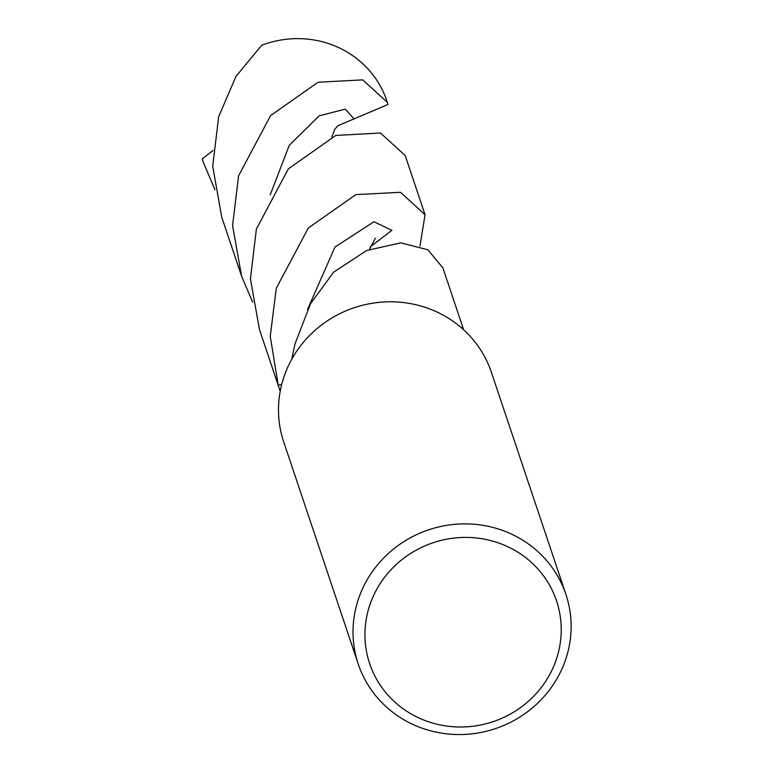 <?xml version="1.0" encoding="UTF-8"?>
<svg xmlns="http://www.w3.org/2000/svg" width="773" height="773" viewBox="0 0 773 773"><rect width="100%" height="100%" fill="white"/><g stroke="black" fill="none" stroke-linecap="round" stroke-linejoin="round"><path stroke-width="1.16" d="M358.237 664.055L283.72 441.972A109.524 104.848 -18.5 0 1 291.073 360.489A109.524 104.848 -18.5 0 1 397.042 301.992A109.524 104.848 -18.5 0 1 491.386 372.286L565.904 594.369A109.524 104.848 -18.5 0 1 558.55 675.853A109.524 104.848 -18.5 0 1 452.582 734.35A109.524 104.848 -18.5 0 1 358.237 664.055A109.524 104.848 -18.5 0 1 365.59 582.571A109.524 104.848 -18.5 0 1 471.559 524.075A109.524 104.848 -18.5 0 1 565.904 594.369M549.912 674.191A98.567 94.364 -18.5 0 1 417.314 717.209A98.567 94.364 -18.5 0 1 376.248 590.234A98.567 94.364 -18.5 0 1 508.847 547.216A98.567 94.364 -18.5 0 1 549.912 674.191M214.952 189.762L203.405 162.446A96.741 92.615 -18.5 0 1 202.284 158.832L213 150.484M203.898 163.905L202.284 158.832M425.053 214.749L405.178 155.518L380.471 133.004L335.791 135.439L288.348 168.862L256.394 229.021L250.423 278.84L259.448 329.472L279.691 389.795L278.251 385.379L270.26 336.323L276.27 288.252L308.35 227.967L355.831 194.612L400.472 192.293L425.053 214.749L419.99 246.027M280.203 391.302L279.691 389.795M252.665 302.166L241.611 276.299L232.586 225.629L238.557 175.848L270.589 115.612L318.012 82.247L362.721 79.87L387.341 102.355L387.978 104.5L337.743 125.786M241.611 276.299L221.735 217.068L212.71 166.33L218.682 116.617L235.987 76.411L261.641 45.307A96.741 92.615 -18.5 0 1 386.848 100.896L387.341 102.355M462.631 328.844L463.133 328.245L442.89 267.922L427.962 249.824L400.781 242.819L366.595 250.539L333.685 272.106L310.524 303.741L294.977 343.995L291.759 359.232M461.481 327.839L463.23 328.651L463.481 329.617M281.759 384.239L278.251 385.379M270.164 194.941L289.305 145.237L319.239 115.766L345.299 109.167L354.189 119.023M307.586 309.326L334.98 247.041L373.958 221.764L391.911 230.325L370.141 246.964M337.927 125.661L334.951 129.023L331.801 136.976M375.369 238.258L369.523 249.312"/></g></svg>
